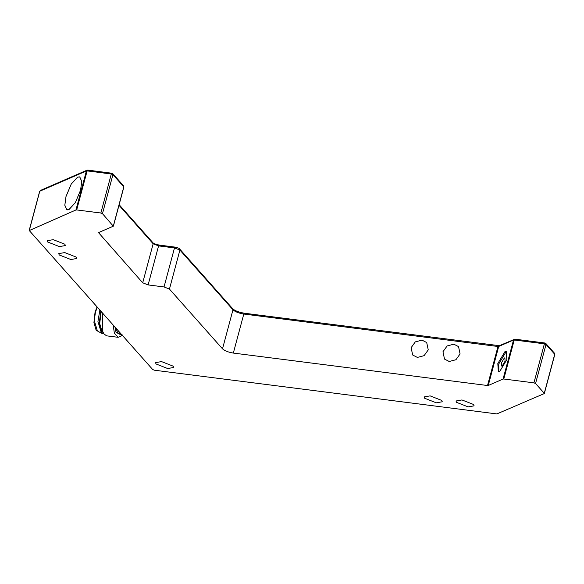 <?xml version="1.0" encoding="UTF-8"?>
<svg xmlns="http://www.w3.org/2000/svg" width="584" height="584" viewBox="0 0 584 584"><rect width="100%" height="100%" fill="white"/><g stroke="black" fill="none" stroke-linecap="round" stroke-linejoin="round"><path stroke-width="0.88" d="M29.273 230.549L39.77 191.223L86.41 170.937L75.956 209.963L29.273 230.549L152.716 369.555L154.337 370.198L496.867 413.925L544.23 393.601M123.801 186.858L113.296 226.191L102.477 213.656L112.931 174.623L123.801 186.858L123.582 185.836L112.719 173.601L112.931 174.623L111.31 173.988L100.85 213.014L102.477 213.656M100.85 213.014L76.672 209.933L87.133 170.9L111.31 173.988L112.062 173.266L112.719 173.601M75.956 209.963L76.672 209.933M554.727 354.276L544.273 393.302L535.557 383.491L546.018 344.465L554.727 354.276L554.515 353.254L545.799 343.443L546.018 344.465L544.39 343.83L533.937 382.856L535.557 383.491M533.937 382.856L503.788 379.009L514.241 339.983L544.39 343.83L545.142 343.107L545.799 343.443L545.142 343.107M503.072 379.045L488.246 385.491L498.699 346.458L513.526 340.012L503.072 379.045L503.788 379.009M487.523 385.52L233.337 353.072L243.798 314.046L497.984 346.494L487.523 385.52L488.246 385.491M222.511 348.831L169.448 289.073L179.908 250.047L232.972 309.797L222.511 348.831C224.752 350.838 228.359 352.254 233.337 353.072M164.038 286.948L148.117 284.919L158.578 245.893L174.492 247.923L164.038 286.948L169.448 289.073M118.983 205.276L153.161 243.769L142.708 282.795L148.117 284.919M142.708 282.795L98.513 232.614M98.47 232.636L113.296 226.191M473.602 404.508L474.106 405.844L468.127 406.887L456.491 402.325L455.98 400.989L461.959 399.945L473.602 404.508M173.156 366.153L173.667 367.489L167.681 368.533L156.045 363.971L155.534 362.635L161.52 361.591L173.156 366.153M64.875 244.221L65.386 245.557L59.407 246.601L47.764 242.039L47.26 240.703L53.239 239.659L64.875 244.221M76.351 257.142L76.862 258.478L70.876 259.522L59.239 254.96L58.729 253.624L64.715 252.58L76.351 257.142M441.767 400.441L442.271 401.777L436.292 402.821L424.656 398.259L424.145 396.923L430.123 395.879L441.767 400.441M506.81 359.642L499.619 371.658L498.327 371.76L497.816 363.555L505.007 351.539L506.299 351.437L506.81 359.642M498.853 371.847L498.78 363.934L505.978 351.918L506.744 351.729M411.136 347.684L415.282 341.888L422.006 340.129L426.707 342.545L428.247 349.867L424.101 355.663L417.37 357.423L412.669 355.006L411.136 347.684M442.971 351.75L447.118 345.954L453.841 344.188L458.542 346.611L460.082 353.933L455.936 359.729L449.206 361.489L444.504 359.072L442.971 351.75M65.999 196.523L71.226 184.07L77.657 177.054L79.745 176.894L81.767 181.449L80.577 190.18L75.358 202.633L68.927 209.649L66.839 209.809L64.817 205.247L65.999 196.523M66.021 196.516L64.831 205.218L66.853 209.766L68.934 209.605L75.351 202.612L80.563 190.187L81.745 181.478L79.731 176.93L77.65 177.098L71.233 184.091L66.021 196.516M501.481 362.759L504.357 357.956L504.875 357.912L505.08 361.197L502.204 366L501.685 366.044L501.481 362.759M122.414 335.435L119.64 333.617L118.537 331.07M118.333 330.843L119.501 333.391M115.895 328.091L117.888 333.354L120.348 334.515M121.881 335.369L116.012 332.303L114.975 327.055M113.135 324.981L114.376 333.136L118.099 337.304L121.238 336.004L122.363 334.961M118.099 337.304L106.558 335.837L103.843 333.785L102.835 331.661L102.726 313.265M102.193 312.666L102.083 330.522L103.843 333.785M101.207 311.557L99.711 323.572L101.974 331.318L102.733 332.011M100.777 311.068L99.178 324.069L101.645 332.522L103.791 333.712M99.864 310.046L97.937 321.463L101.463 333.23L103.594 333.698M103.003 333.544L103.616 333.406M97.345 307.206L95.462 312.075L94.272 320.514L97.411 330.975L101.463 333.23M97.083 306.914L95.068 312.024L93.922 322.645L96.112 330.157L97.813 331.194M174.492 247.923L179.908 250.047L179.697 249.025C179.675 248.485 178.142 247.842 175.09 247.112L174.492 247.923M175.09 247.112L159.177 245.076C155.592 244.287 153.519 243.513 152.95 242.747L153.161 243.769L158.578 245.893L159.33 245.171M499.371 345.699L244.397 313.228C238.746 312.236 234.87 310.754 232.753 308.775L232.972 309.797C235.206 311.812 238.819 313.228 243.798 314.046L244.55 313.323M544.989 343.012L514.84 339.165L513.526 340.012L514.716 339.187M514.84 339.165L499.327 345.713L498.699 346.458L497.984 346.494L498.736 345.772M39.77 191.223L40.398 190.472L87.038 170.185L87.885 170.178L87.133 170.9L86.41 170.937L87.607 170.112M87.731 170.09L112.062 173.266M544.339 393.492L554.8 354.466L554.515 353.254M112.683 173.565L111.909 173.178M113.413 226.074L123.866 187.048L123.582 185.836M232.753 308.775L179.697 249.025M152.95 242.747L119.143 204.677M29.2 230.359L39.661 191.333L40.398 190.472M66.853 209.766L67.24 209.919M79.731 176.93L80.117 177.083M119.362 333.187L119.64 333.617"/></g></svg>
